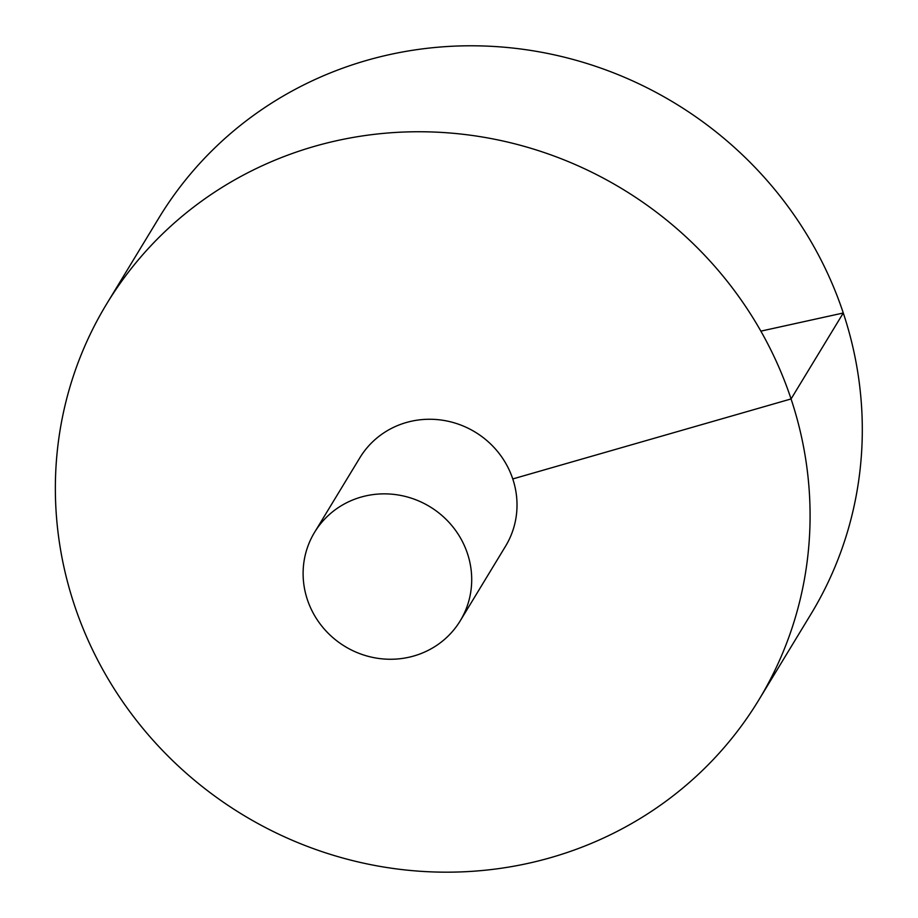 <?xml version="1.0" encoding="UTF-8"?>
<svg xmlns="http://www.w3.org/2000/svg" width="918" height="918" viewBox="0 0 918 918"><rect width="100%" height="100%" fill="white"/><g stroke="black" fill="none" stroke-linecap="round" stroke-linejoin="round"><path stroke-width="1.38" d="M758.773 700.021L810.984 614.073A381.486 365.972 -148.7 0 0 674.948 103.229A381.486 365.972 -148.7 0 0 158.894 217.945L106.683 303.892A381.486 365.972 -148.7 0 0 139.525 724.279A381.486 365.972 -148.7 0 0 551.018 857.55A381.486 365.972 -148.7 0 0 758.773 700.021A381.486 365.972 -148.7 0 0 622.725 189.188A381.486 365.972 -148.7 0 0 106.683 303.892M460.239 620.809L505.554 546.199A85.213 81.748 -148.7 0 0 475.168 432.091A85.213 81.748 -148.7 0 0 359.89 457.715L314.576 532.314A85.213 81.748 -148.7 0 0 321.908 626.225A85.213 81.748 -148.7 0 0 413.834 655.991A85.213 81.748 -148.7 0 0 460.239 620.809A85.213 81.748 -148.7 0 0 429.853 506.69A85.213 81.748 -148.7 0 0 314.576 532.314M760.873 331.134L843.286 312.992L791.075 398.94L512.772 478.944"/></g></svg>
